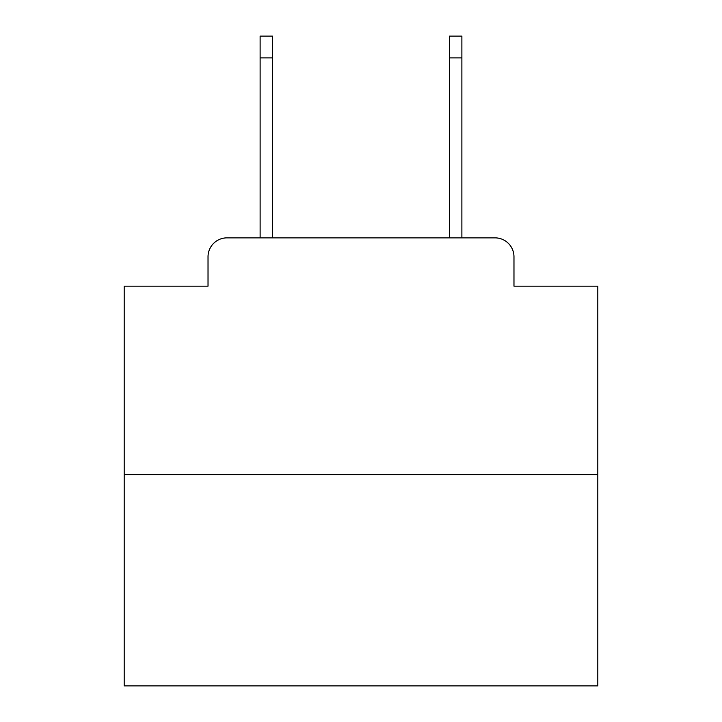 <?xml version="1.0" encoding="UTF-8"?>
<svg xmlns="http://www.w3.org/2000/svg" width="722" height="722" viewBox="0 0 722 722"><rect width="100%" height="100%" fill="white"/><g stroke="black" fill="none" stroke-linecap="round" stroke-linejoin="round"><path stroke-width="1.08" d="M208.026 256.806L208.026 286.165L208.026 256.806A18.943 18.943 0 0 1 226.97 237.863L260.119 237.863L260.119 36.1L272.438 36.1L272.438 237.863L449.562 237.863L449.562 36.1L461.881 36.1L461.881 237.863L495.03 237.863L226.97 237.863M597.807 474.67L124.193 474.67L124.193 685.9L597.807 685.9L597.807 286.165L513.974 286.165L513.974 256.806A18.943 18.943 0 0 0 495.03 237.863M124.193 474.67L124.193 286.165L208.026 286.165M513.974 286.165L513.974 256.806M260.119 57.886L272.438 57.886M461.881 57.886L449.562 57.886"/></g></svg>
